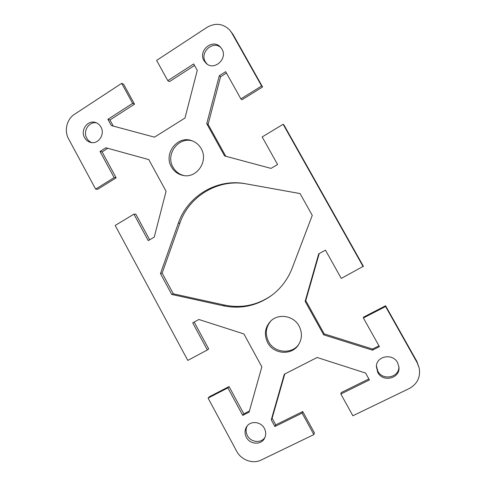 <?xml version="1.0" encoding="UTF-8"?>
<svg xmlns="http://www.w3.org/2000/svg" width="486" height="486" viewBox="0 0 486 486"><rect width="100%" height="100%" fill="white"/><g stroke="black" fill="none" stroke-linecap="round" stroke-linejoin="round"><path stroke-width="0.73" d="M271.121 320.705C265.733 326.963 264.876 333.931 268.551 341.603C274.311 353.122 292.05 354.695 298.945 344.088M267.652 342.606C263.862 334.611 264.87 327.449 270.672 321.118C278.502 313.093 293.744 315.669 299.109 326.088C302.335 332.479 302.171 338.657 298.617 344.61C291.934 355.776 273.557 354.458 267.652 342.606M247.137 426.022C245.667 429.15 245.758 432.346 247.41 435.608C250.788 442.454 261.176 443.536 264.985 437.376M246.366 437.315C244.537 433.64 244.61 430.134 246.572 426.805C250.272 420.493 260.891 421.411 264.378 428.415C266.079 431.781 266.146 435.067 264.572 438.263C261.219 445.249 249.938 444.611 246.366 437.315M376.413 365.861L377.798 371.14C382.725 381.127 399.686 377.434 398.866 366.438M377.737 372.416L376.358 366.474C376.425 355.977 392.706 352.933 397.56 362.623L398.939 367.058C400.458 378.436 382.853 382.786 377.737 372.416M192.839 141.086C178.787 136.037 165.125 154.256 173.016 167.184C175.543 171.601 179.213 174.407 184.03 175.592M171.412 166.85C163.26 153.515 177.864 134.889 192.116 140.806C196.034 142.283 199.053 144.895 201.186 148.643C208.701 160.988 196.836 178.538 183.271 175.476C178.076 174.438 174.122 171.564 171.412 166.85M96.501 122.873C88.974 121.233 82.638 131.263 86.763 138.176C87.942 140.29 89.606 141.766 91.757 142.592M84.57 137.641C80.123 130.23 87.638 119.684 95.456 122.484C97.844 123.25 99.679 124.781 100.966 127.083C105.292 134.294 98.318 144.603 90.663 142.41C88.015 141.742 85.986 140.15 84.57 137.641M220.893 47.561C212.734 40.15 199.485 52.464 205.365 61.856L207.06 64.091M203.98 60.707C197.802 50.805 212.4 38.321 220.286 46.899L221.968 49.122C227.928 58.672 214.472 70.999 206.356 63.563L203.98 60.707M233.025 34.415L229.829 30.175L231.84 33.042L261.608 85.998L262.568 86.97L233.025 34.415L231.84 33.042M194.534 65.458L169.432 81.642L167.792 80.664L156.614 60.416L207.012 27.344C215.511 22.569 223.117 23.51 229.829 30.175M167.792 80.664L193.689 63.945L197.267 70.379L184.972 118.037L154.493 137.149L111.324 125.576L107.922 119.313L132.635 103.36L121.682 83.337L123.638 84.278L134.513 104.156L109.964 119.987L113.287 126.099M107.795 148.297L102.115 151.899L116.148 177.84L97.735 189.267L95.621 189.109L68.569 138.832C64.024 130.77 66.789 119.131 74.449 114.325L121.682 83.337M95.621 189.109L114.155 177.597L100.025 151.462L105.857 147.762L148.795 159.602L166.078 191.277L154.25 237.113L148.254 240.643L133.929 214.156L115.176 225.449L187.796 360.412L207.364 349.956L192.705 322.85L198.859 319.478L243.917 333.955L261.851 366.839L249.075 412.189L242.739 415.378L227.879 387.895L208.081 398.107L209.405 396.71L229.064 386.564L243.814 413.841L249.403 411.028M284.784 373.989L272.124 418.258L275.726 424.879L302.748 411.551L314.412 432.874L313.859 434.593L261.182 460.029C252.835 464.282 241.196 460.054 236.676 451.245L208.081 398.107M313.859 434.593L302.104 413.106L274.888 426.52L271.261 419.843L284.298 374.238L317.127 357.483L365.594 373.06L369.415 379.937L340.856 394.012L352.866 415.761L409.212 388.551C417.267 384.062 420.609 377.27 419.236 368.169L417.164 362.708L385.58 306.526L363.388 317.978L379.42 346.652L372.458 350.151L323.706 334.848L305.141 301.332L318.707 253.862L325.468 250.156L341.269 278.417L363.37 266.261L283.939 124.975L283.138 124.301L363.194 266.705M283.138 124.301L262.161 136.937L277.585 164.517L271 168.387L224.605 155.951L206.738 123.687L219.283 75.743L225.674 71.685L240.88 98.877L261.608 85.998M178.35 223.189C187.468 196.119 216.92 178.216 245.4 183.726L300.056 193.562L312.261 215.359L292.195 268.108C287.834 279.304 280.951 288.429 271.546 295.488C256.839 305.894 240.777 309.327 223.372 305.797L171.74 294.443L160.471 273.582L178.35 223.189L179.899 223.098L162.136 273.114L173.326 293.823L224.593 305.08C241.676 308.549 257.471 305.244 271.984 295.166M262.568 86.97L241.992 99.739L240.88 98.877M226.44 73.046L220.559 76.776L208.093 124.349L225.777 156.261M319.211 253.583L305.761 300.627L324.186 333.882L372.562 349.051L378.965 345.832M363.388 317.978L363.564 317.133L385.58 305.773L385.58 306.526M419.236 368.169L416.909 361.493L385.58 305.773M340.856 394.012L341.202 392.585L368.868 378.94M194.163 322.048L208.694 348.918L207.364 349.956M133.929 214.156L135.782 214.138L149.67 239.811M300.069 193.58L246.475 183.933C218.202 178.465 188.957 196.229 179.899 223.098M116.148 177.84L114.155 177.597M102.115 151.899L100.025 151.462M109.964 119.987L107.922 119.313M134.513 104.156L132.635 103.36M208.093 124.349L206.738 123.687M220.559 76.776L219.283 75.743M173.326 293.823L171.74 294.443M162.136 273.114L160.471 273.582M243.814 413.841L242.739 415.378M229.064 386.564L227.879 387.895M302.748 411.551L302.104 413.106M275.726 424.879L274.888 426.52M272.124 418.258L271.261 419.843M305.761 300.627L305.141 301.332M372.562 349.051L372.458 350.151M324.186 333.882L323.706 334.848M416.909 361.493L417.164 362.708M246.475 183.933L245.4 183.726M224.593 305.08L223.372 305.797"/></g></svg>
